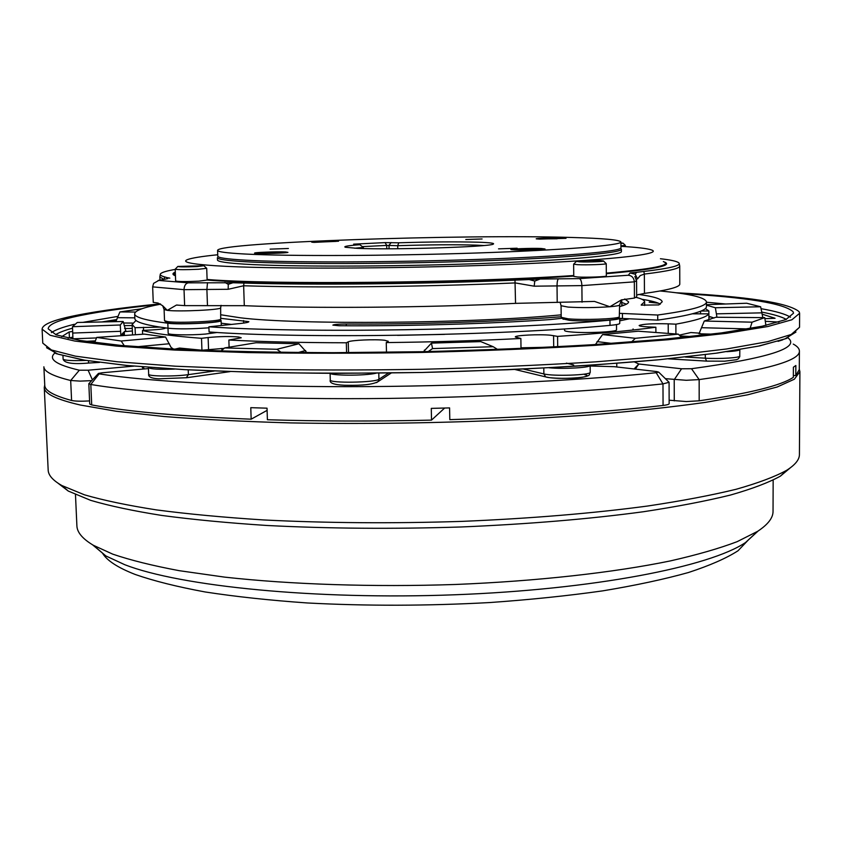 <?xml version="1.0" encoding="UTF-8"?>
<svg xmlns="http://www.w3.org/2000/svg" width="842" height="842" viewBox="0 0 842 842"><rect width="100%" height="100%" fill="white"/><g stroke="black" fill="none" stroke-linecap="round" stroke-linejoin="round"><path stroke-width="1.26" d="M758.158 530.986L745.538 542.522C709.838 566.666 594.094 589.568 454.469 594.789C314.908 600.072 180.009 586.211 124.763 564.708L105.839 555.92L92.567 544.806M75.475 494.633L76.896 525.84C77.117 532.397 82.611 538.88 93.357 545.279L112.723 554.141C130.521 560.193 152.707 565.708 179.283 570.687L224.561 577.117C290.743 584.474 373.195 587.242 455.469 584.474C537.459 581.159 613.797 572.571 670.432 560.898C697.06 554.846 719.3 548.437 737.139 541.669L757.568 531.365C767.978 524.524 773.135 517.819 773.04 511.252L773.156 480.129M748.633 539.648L738.024 550.763C726.457 558.235 709.943 565.477 688.472 572.507C664.222 579.285 635.647 585.401 602.735 590.863C567.708 595.81 530.081 599.704 489.876 602.546C427.452 605.945 366.607 606.093 307.351 602.967C269.777 600.335 235.718 596.662 205.164 591.968C177.125 586.779 153.812 580.948 135.236 574.476C117.669 567.613 106.713 560.446 102.377 552.962M790.228 467.889L780.387 476.14C768.767 482.55 752.159 488.844 730.561 495.022C706.122 501.053 677.094 506.61 643.509 511.726C589.358 519.04 528.587 524.124 461.174 526.976C393.203 529.134 328.433 528.629 266.84 525.471C227.908 522.935 192.86 519.588 161.685 515.43C133.141 510.905 109.471 505.874 90.662 500.348L68.276 491.054L57.919 483.129M44.258 387.499L48.173 470.131C48.362 475.309 52.93 480.445 61.876 485.539L84.463 494.822C103.503 500.348 127.521 505.379 156.528 509.915C188.229 514.073 223.919 517.409 263.578 519.946C326.37 523.103 392.435 523.587 461.784 521.387C530.565 518.504 592.526 513.388 647.666 506.021C681.852 500.895 711.353 495.307 736.161 489.265C758.053 483.066 774.851 476.772 786.554 470.362C795.216 464.9 799.511 459.574 799.426 454.396L799.9 371.669L794.385 379.195L777.155 387.004L747.612 394.824L705.722 402.329C671.916 407.096 632.868 411.338 588.569 415.043L517.293 419.558C440.534 423.116 365.028 424.231 290.774 422.905C243.896 421.589 201.68 419.453 164.127 416.516L116.238 411.264L80.432 405.044C56.34 399.487 44.279 393.635 44.258 387.499L44.742 384.994M799.311 369.259L799.9 371.669M483.834 245.517L476.025 245.127C454.838 244.517 428.736 244.706 397.708 245.706L386.71 245.411L362.334 246.632M397.771 248.727L397.708 245.706L398.75 242.791C430.325 241.822 456.806 241.633 478.193 242.212C490.139 242.622 495.138 243.264 493.191 244.148C489.676 246.927 391.414 250.011 357.25 248.337L345.262 247.243C343.252 246.453 348.114 245.611 359.86 244.706L353.651 244.148L385.089 242.612L398.75 242.791M244.811 261.715C226.572 260.62 217.436 259.262 217.394 257.663L217.478 259.978C217.51 261.63 226.656 263.03 244.885 264.167C287.859 266.84 388.004 266.767 476.319 263.672C564.803 260.599 622.448 255.358 621.417 251.516L621.396 249.2C622.427 252.926 564.772 258.062 476.277 261.104C387.941 264.156 287.775 264.283 244.811 261.715M498.538 248.853L517.135 248.222L498.538 248.853M465.794 239.507L482.098 238.97L465.794 239.507M270.114 249.137L288.396 248.485L270.114 249.137M561.53 238.002L537.617 238.77L561.53 238.002M540.038 248.537C531.607 248.19 511.852 248.864 512.494 249.485L515.935 249.853C524.261 250.221 544.353 249.537 543.616 248.916L540.038 248.537M284.333 252.021C277.271 251.632 255.431 252.432 256.126 253.063L258.231 253.347C265.177 253.747 287.364 252.937 286.543 252.316L284.333 252.021M337.474 241.265L313.087 242.107L337.474 241.265M256.915 253.41C264.062 253.831 286.859 253.063 287.943 252.368L285.627 251.958C277.344 251.495 251.779 252.505 254.737 253.189L256.915 253.41M314.024 242.38L338.579 241.212C331.138 240.896 309.551 241.686 311.856 242.191L314.024 242.38M539.68 239.107L566.024 238.328L562.561 237.949C553.92 237.665 534.133 238.349 536.354 238.865L539.68 239.107M514.715 249.927C523.271 250.295 543.921 249.653 545.037 248.99L541.227 248.474C531.334 248.064 508.221 248.927 511.083 249.611L514.715 249.927M620.912 241.938L620.954 247.748C621.975 251.4 564.445 256.463 476.14 259.473C388.004 262.493 288.059 262.662 245.159 260.157C226.94 259.094 217.815 257.768 217.783 256.189L217.583 250.379C217.783 242.37 462.847 234.118 571.802 237.476C603.219 238.339 619.586 239.823 620.912 241.938C621.933 245.317 564.372 250.095 476.035 253.021C387.857 255.968 287.859 256.273 244.959 254.021C226.74 253.053 217.615 251.842 217.583 250.379M221.036 318.35L248.864 321.665C248.769 322.265 246.075 322.854 240.791 323.433L208.9 326.812C304.046 333.411 501.295 330.243 609.966 320.16C616.323 319.581 619.575 318.918 619.712 318.192L618.712 317.571M221.204 323.233L231.445 324.423M562.161 318.244L550.373 319.56C489.402 323.812 408.086 326.222 339.01 325.738L332.874 325.117C334.169 324.423 338.642 324.054 346.272 324.012L346.325 325.78M638.594 294.426C653.908 296.51 661.78 298.973 662.201 301.794L658.823 304.93L641.236 305.13M626.427 304.183L621.754 302.488M220.909 314.782L240.391 317.802C297.331 324.949 470.204 323.57 561.172 314.845M619.628 306.614C625.659 304.972 628.648 303.383 628.595 301.846L624.796 298.963M616.502 324.57L616.533 329.843C617.796 331.916 585.074 333.432 570.823 331.927C566.74 331.538 564.666 331.053 564.582 330.474L564.561 328.906M160.201 303.857C120.301 307.783 89.336 312.245 67.318 317.266C50.741 321.118 42.342 325.086 42.1 329.159L50.183 335.284L74.717 341.042L116.417 346.094L174.82 350.062L247.885 352.587C302.815 353.493 360.797 353.44 421.842 352.44C482.866 350.882 540.774 348.504 595.578 345.304L668.39 339.715L726.467 333.316L767.799 326.528L791.933 319.75L799.626 313.287L799.121 311.719C788.828 302.825 747.643 296.489 675.589 292.721M681.683 293.563C747.086 297.373 784.228 303.436 793.101 311.761L793.522 313.203L785.933 319.56L762.147 326.233L721.426 332.916L664.264 339.21L592.631 344.704C538.743 347.841 481.803 350.177 421.821 351.703L333.432 352.682C276.323 352.44 224.814 351.346 178.914 349.377L121.427 345.483L80.337 340.515L56.161 334.853L48.183 328.822C48.404 324.854 56.53 320.981 72.58 317.224C93.146 312.487 121.964 308.246 159.043 304.478M679.673 335.042L690.861 332.548L699.944 333.19M68.107 338.189L72.833 337.116M72.601 331.474L69.149 331.948L61.75 336.632M132.394 330.98L124.258 331.632L125.805 330.801L123.164 321.486L120.269 324.991L72.486 326.707L77.275 322.486L123.164 321.486M136.036 320.434L132.131 324.486L135.078 327.696L160.064 327.128M165.369 327.885L165.442 328.022C164.853 328.822 160.043 329.485 150.981 330.011L142.477 330.443C153.455 333.516 173.136 336.137 201.512 338.316L208.121 337.537C219.709 336.421 229.877 336.242 238.654 336.989L241.244 337.789L228.856 340.031C262.483 341.778 301.647 342.694 346.336 342.778L348.251 341.841C351.019 340.157 375.648 339.105 384.731 340.273L388.299 341.284L386.257 342.578C432.546 342.052 477.425 340.694 520.872 338.495L515.304 336.989C514.494 335.295 539.838 334.063 550.763 335.253L557.572 336.379C597.673 333.737 630.437 330.695 655.876 327.233L648.151 326.885C642.351 326.591 639.352 326.138 639.131 325.528C642.583 324.033 652.276 323.465 668.211 323.833L675.873 324.17C695.587 320.644 706.596 317.202 708.89 313.856L692.366 313.813M174.715 349.167L179.525 348.051L201.943 350.219L223.856 348.377M358.639 352.587L382.563 352.356M520.998 347.799L548.174 347.23M397.592 335.358L444.565 334.379M619.733 320.834L629.542 318.781M623.954 305.267L621.775 304.92M54.751 353.166C47.931 359.071 56.13 364.744 79.348 370.206L88.126 370.217L133.857 366.123M91.662 380.637L80.201 381.121L70.686 380.5C52.867 376.111 43.931 371.543 43.879 366.796L44.763 385.383C44.837 390.604 53.783 395.635 71.591 400.487C75.201 401.255 81.2 401.392 89.589 400.918M669.137 400.203L686.325 401.55L699.176 400.813C750.001 393.256 781.387 385.425 793.343 377.332L793.396 367.238L795.848 365.502L795.795 375.521L799.3 369.585L799.405 350.967C800.3 360.502 766.883 370.038 699.155 379.595L686.272 380.289L665.401 378.668M148.445 368.575L102.103 372.785L98.451 373.427L99.135 373.88C148.055 381.552 239.991 386.731 348.577 386.667C457.143 386.583 574.097 381.11 656.192 372.722L658.644 372.132L656.76 371.575L614.228 366.68L590.221 366.017M658.644 372.09L669.074 382.279L662.98 383.899C578.822 392.888 458.395 398.698 346.693 398.666C234.96 398.603 140.625 392.856 90.81 384.489L88.82 383.699L98.335 373.553M217.089 332.485L205.385 334.074C189.639 335.4 167.474 334.958 168.179 333.358L167.979 328.233M623.112 243.222L625.332 245.359L620.933 245.853M620.922 242.959L623.048 243.149L620.922 243.517M603.514 261.031L606.251 263.662C607.008 264.42 586.569 265.156 577.601 264.683L573.634 264.178L576.307 261.462M606.251 263.662L606.345 275.923C607.103 276.776 586.685 277.555 577.717 276.997L573.76 276.408L573.634 264.178M600.093 260.588L603.388 260.915C605.872 261.536 587.684 262.262 579.622 261.851L576.433 261.336C581.327 260.62 589.211 260.378 600.093 260.588M204.017 265.83L206.711 268.324L198.501 269.261C185.577 269.829 177.809 269.808 175.199 269.198L177.725 266.556M573.749 276.081C463.574 283.533 272.103 285.385 207.132 280.06L198.933 281.144C186.019 281.744 178.251 281.691 175.652 281.007L175.199 269.198M197.154 266.577C185.377 267.061 178.936 267.019 177.83 266.44L203.901 265.725L197.154 266.577M217.731 254.758C201.796 256.368 191.702 257.989 187.44 259.62C181.409 262.041 190.818 264.083 215.657 265.756C266.293 269.124 393.288 268.893 499.664 264.788C606.272 260.715 664.927 254.179 651.371 249.906C647.014 248.453 636.878 247.264 620.943 246.327M167.79 278.628L158.78 280.439L188.261 282.838C185.598 283.438 184.188 285.712 184.03 289.659L184.63 305.625L244.306 305.688L243.643 285.764L228.182 289.29L184.03 289.659L152.644 286.88L153.255 302.362L158.043 303.036L162.674 305.73L167.316 310.361L176.452 305.057L184.63 305.625M618.081 318.213L617.681 318.613C614.955 320.518 583.274 321.665 569.466 320.339L562.835 318.907M244.306 305.688C313.329 308.551 424.936 307.688 515.546 303.362L594.505 301.425L609.861 306.741C595.115 307.762 581.191 307.867 568.076 307.088L561.067 305.72L561.204 317.329L568.203 318.823C582.822 320.202 616.418 318.992 619.28 317.002L619.617 304.93C619.48 305.604 616.228 306.204 609.861 306.741L621.417 299.899L634.436 298.057L636.678 296.794L636.584 280.744L634.342 281.849L634.436 298.057M219.552 320.539L219.204 320.907C216.594 322.949 179.609 324.602 169.221 323.118L166.169 322.212M164.537 320.718L167.758 321.655C178.746 323.212 217.962 321.465 220.699 319.328L220.667 307.772C222.372 309.793 179.325 311.908 167.316 310.361L164.095 309.498L164.537 320.718M635.194 274.197L636.71 272.292L630.048 272.955L635.194 274.197L637.51 278.902L636.405 279.281M540.154 279.039L529.208 279.565L534.754 281.07L540.154 279.039L579.317 278.618C580.812 279.197 581.675 281.523 581.885 285.617L534.196 286.185L515.251 282.923C424.505 286.89 312.74 287.975 243.643 285.764L243.959 283.059L232.95 282.754L228.256 284.322L228.182 289.29M188.261 282.838L232.95 282.754M224.898 282.449L228.256 284.322M166.863 278.807L166.99 277.618L169.842 278.144M166.99 277.618L164.632 276.913C160.811 275.86 159.496 274.766 160.685 273.618C162.232 272.219 167.074 270.819 175.21 269.408M529.208 279.565L514.988 280.144C424.442 284.049 312.919 285.164 243.959 283.059M534.754 281.07L534.196 286.185M660.433 258.747C670.716 259.915 676.81 261.252 678.715 262.767C681.978 265.43 670.358 268.335 643.846 271.461L636.71 272.292M643.846 271.461L644.351 274.071L640.257 275.587L637.51 278.902M679.736 266.019L679.789 284.038C679.989 287.006 668.211 290.132 644.456 293.395L644.351 274.071C668.148 271.219 679.947 268.535 679.736 266.019L679.199 263.63M636.668 295.037L644.456 293.395M582.043 302.194L581.885 285.617L634.342 281.849C633.931 277.871 631.932 275.671 628.364 275.25L630.048 272.955M158.78 280.439L153.602 283.365L152.644 286.88M700.997 311.035L708.869 310.982L705.343 308.551M658.444 303.204L649.182 302.194L652.697 301.394M669.074 382.279L669.148 403.697C669.053 404.392 667.022 404.981 663.064 405.455C602.304 412.412 531.218 417.148 449.807 419.642L449.586 407.907L431.283 408.381L431.514 420.116C373.922 421.432 319.213 421.305 267.398 419.737L267.03 408.181L250.779 407.665L251.158 419.19C180.651 416.369 127.5 411.622 91.715 404.918L89.726 404.044L88.82 383.699M431.514 420.116L444.66 408.044M251.158 419.19L267.093 410.359M584.706 374.669C597.588 377.269 557.583 379.974 547.079 377.163M793.259 344.083C797.29 346.272 799.342 348.567 799.405 350.967M793.343 375.532L795.795 375.521M706.554 361.102L668.306 358.839M634.489 361.955L638.804 364.007L681.557 368.775L691.503 368.722C768.63 358.124 800.795 347.841 787.975 337.863M99.461 362.407L88.252 363.049M708.869 313.856L708.869 310.982M708.901 319.75L708.89 313.856M675.905 333.969L675.873 324.17M655.897 332.506L655.876 327.233M557.688 346.736L557.572 336.379M521.009 348.514L520.872 338.495M386.489 352.303L386.257 342.578M346.588 352.651L346.336 342.778M229.108 347.199L228.856 340.031M200.859 350.356L201.943 350.219L201.512 338.316M142.635 334.242L142.477 330.443M135.362 334.748L135.078 327.696M623.08 318.476L619.723 319.255M141.982 308.73L119.911 311.929L135.541 312.045M165.537 337.021L144.371 334.127L96.725 337.41L121.206 341.01L165.537 337.021L171.105 347.441L174.441 349.725M224.698 347.935L276.913 349.272L298.931 343.768L256.031 342.736L224.698 347.935L220.878 351.061M432.546 348.588L493.202 346.715L480.803 341.61L431.462 343.115L432.546 348.588L428.168 351.567M635.342 338.316L678.294 334.148L638.289 331.211L602.556 334.569L635.342 338.316L631.542 341.968M752.085 322.181L764.736 317.634L715.889 317.255L704.28 321.023L752.085 322.181L750.033 328.559M706.438 305.151L715.374 307.751L760.642 306.762L746.686 303.236L706.438 304.688M120.827 335.358L123.427 332.558L124.427 335.495M711.932 334.137L698.986 333.769L704.28 321.023M765.925 325.422L764.736 317.634M595.441 344.515L602.556 334.569M423.515 351.672L431.462 343.115M298.931 343.768L306.898 352.619M72.949 338.884L72.486 326.707M120.269 324.991L120.869 335.748M115.796 321.644L119.911 311.929M716.952 317.266L715.374 307.751M760.642 306.762L762.831 317.613M714.111 318.002L708.89 316.329M116.343 320.781L110.397 321.76M708.901 319.181L710.722 319.192M765.094 318.665L775.072 318.276L762.031 314.119M681.757 337.516L678.294 334.148M480.803 341.61L481.519 341.905M497.622 349.472L493.202 346.715M281.196 352.377L276.913 349.272M96.725 337.41L94.704 342.599M124.279 345.736L121.206 341.01M641.236 304.846L644.635 301.804C644.53 300.226 641.709 298.752 636.173 297.394M642.014 299.299C651.161 300.752 657.265 302.352 660.328 304.13M619.68 313.34L657.718 315.024L657.739 320.118C690.514 315.445 706.754 310.919 706.449 306.541L706.438 301.868C705.259 297.426 689.798 293.805 660.075 290.995M657.718 315.024C690.503 310.488 706.754 306.099 706.438 301.868M619.712 318.339L657.739 320.118M346.272 324.012C418.148 324.475 503.4 321.549 561.193 316.75M208.9 326.812L209.09 331.98C304.204 338.873 501.379 335.726 609.997 325.38C616.365 324.791 619.617 324.117 619.744 323.36L619.712 318.192M160.685 304.173C143.635 307.319 134.962 310.54 134.667 313.845L134.857 318.508C134.857 322.065 145.908 325.307 168.011 328.233C178.609 329.19 192.25 329.043 208.932 327.801M221.278 325.507L221.109 320.497L220.12 319.939M134.667 313.845C134.657 317.276 145.708 320.402 167.811 323.223C179.82 324.949 222.825 322.718 221.109 320.497M335.99 241.401L316.676 242.191L335.99 241.401M266.43 252.316L269.261 252.705L261.63 253.253L276.323 253.053L273.44 252.653L282.544 252.19L266.44 252.568M517.377 249.685L534.765 249.548L530.239 249.169L538.648 248.706L521.409 248.843L525.861 249.221L517.377 249.685M557.151 238.781L553.089 238.496L558.604 238.075L541.953 238.917L557.151 238.781M359.86 244.706L363.376 247.432L354.65 248.222M363.407 248.537L363.376 247.432M243.591 320.56L243.675 323.086M51.373 332.632C55.267 329.896 62.445 327.233 72.907 324.644L74.37 324.286M685.325 357.029L705.301 358.187C719.721 359.102 740.571 357.766 739.823 355.998L739.823 355.955M739.834 349.546C739.476 350.493 735.119 351.209 726.783 351.693M668.243 358.85L706.596 361.113L705.301 358.187L705.301 354.65M523.44 369.07L543.869 373.922C552.868 376.406 589.937 375.195 590.221 372.417L590.158 365.523C589.821 367.712 562.888 369.196 549.121 367.775M514.799 369.459L545.648 376.89L543.869 373.922L543.795 368.059M230.024 371.627L186.819 377.7L158.759 378.805C151.497 378.437 148.129 376.9 148.666 374.206C147.792 376.374 174.61 376.679 188.398 374.627L186.292 377.774M88.684 360.871L88.357 363.06C72.77 364.418 64.36 363.134 63.118 359.197C64.592 360.471 72.17 360.881 85.842 360.418M632.942 329.485L633.1 328.948M72.496 328.201C64.792 330.306 59.161 332.453 55.614 334.642M143.561 330.39L143.435 327.275M208.553 349.388L208.121 337.537M348.535 352.64L348.251 341.841M88.126 370.217L92.399 379.858M674.274 400.887L674.21 379.71L681.557 368.775M175.304 272.113L173.999 273.524L175.42 274.902M606.324 273.134C653.424 268.945 672.421 265.093 663.328 261.578M663.854 261.788C674.242 265.398 655.065 269.366 606.324 273.703M207.111 279.47C271.25 284.828 463.616 282.986 573.749 275.523M164.19 279.218L164.632 276.913M163.632 279.26L159.833 276.913L160.264 274.46M514.988 280.144L515.546 303.362M207.469 305.488L206.89 289.48L207.5 282.659M557.215 302.478L557.025 285.922C557.078 281.881 557.562 279.523 558.499 278.87M175.452 275.818C172.21 274.618 172.157 273.376 175.304 272.082M579.317 278.618L628.364 275.25M162.79 279.449L164.274 279.218M663.064 405.455L662.98 383.899L656.192 372.722M99.135 373.88L90.81 384.489L91.715 404.918M691.503 368.722L699.155 379.595L699.176 400.813M635.321 369.112L638.804 364.007L634.079 368.964M616.776 363.397L616.797 366.975M71.591 400.487L70.686 380.5L79.348 370.206M142.13 366.828L143.161 369.049M142.73 366.87L144.519 368.933M700.597 313.919L700.597 311.203M668.243 333.411L668.211 323.833M553.699 346.946L553.573 335.621M121.28 334.421L124.153 334.358M708.89 317.076L711.164 316.992M747.928 328.917L702.06 327.717M611.934 343.41L597.01 341.61M424.673 351.64L424.431 350.051M305.635 350.546L297.984 352.556M169.379 343.736L136.814 346.767M96.272 337.947L72.938 338.821M120.574 331.306L72.665 333.064M132.573 323.075L123.658 322.991M134.825 317.834L117.354 317.687M761.894 312.845L716.489 313.845M124.258 331.632L124.416 335.39M69.149 331.948L69.402 337.6M179.525 348.051L179.556 348.714M82.916 322.36L117.627 316.434M706.438 302.225L725.625 303.994M761.273 308.719C775.777 311.235 785.523 314.066 790.491 317.202M786.344 319.392C781.555 316.739 773.388 314.319 761.821 312.119M116.87 319.539L101.861 321.949M795.932 332.064L784.733 339.01L758.21 346.167L715.911 353.23L658.476 359.797C613.239 363.807 562.909 367.133 507.494 369.764L421.863 372.469L336.19 373.343C280.723 373.017 230.319 371.785 184.977 369.67L127.342 365.512L84.81 360.218L58.035 354.166L46.563 347.704M42.763 343.104L50.867 349.819L75.391 356.155L117.08 361.755L175.431 366.207L248.432 369.112C303.299 370.206 361.218 370.259 422.189 369.291C483.14 367.712 540.985 365.228 595.726 361.839L668.443 355.871L726.457 348.998L767.746 341.663L791.859 334.295L799.542 327.254L786.702 338.389L759.642 345.904L717.058 353.093L659.402 359.713L588.558 365.407C535.775 368.617 480.235 370.975 421.958 372.469C363.67 373.406 308.088 373.364 255.21 372.364L184.198 369.638L126.311 365.428L83.453 360.029L56.088 353.64L42.763 343.104L42.1 329.159M132.299 328.464L124.584 328.517L132.299 328.464M124.153 325.601L132.173 325.549M85.768 341.368L95.051 340.873M222.141 349.662L221.299 348.451M680.652 336L691.24 336.526M765.536 321.307L778.924 322.065M376.195 373.164C365.607 375.921 328.864 375.774 330.096 373.006M174.515 369.091C158.938 369.627 150.234 369.112 148.403 367.554L148.381 367.322M188.219 369.849L188.398 374.627L214.194 371.048M391.256 372.995L378.121 381.573C371.185 385.583 354.903 385.447 344.199 385.236C333.821 384.752 329.18 382.994 330.285 379.974C328.98 383.331 375.027 382.678 378.932 379.268L378.121 381.573L376.532 382.615M378.784 373.143L378.932 379.268L388.551 373.027M590.274 372.227C588.59 375.29 591.442 375.332 582.148 377.321C571.244 378.995 549.5 378.447 545.648 376.89L546.753 377.174M739.834 349.63L739.739 356.755L738.318 358.829L736.487 359.713L724.594 361.197L706.964 361.123M622.427 313.435L622.459 318.444M609.966 320.16L609.997 325.38M167.811 323.223L168.011 328.233M391.172 242.528L388.993 245.38L389.067 248.779M386.783 248.779L386.71 245.411L385.089 242.612M105.839 555.92L93.357 545.279M68.276 491.054L61.876 485.539M780.387 476.14L786.554 470.362M745.538 542.522L757.568 531.365M625.332 245.359L625.343 246.601M563.256 319.307L561.635 317.739M166.548 322.56L164.937 321.076M621.417 299.899L619.617 304.93M560.172 302.478L561.067 305.72M176.452 305.057L177.63 305.067M221.078 305.33L220.667 307.772M162.674 305.73L164.095 309.498M594.505 301.425L592.789 301.468M159.959 280.007L159.833 276.913M219.204 320.907L220.699 319.328M617.681 318.613L619.28 317.002M160.401 279.912L158.075 280.512M636.584 280.744L634.868 276.46M206.711 268.324L207.132 280.112M566.434 363.123L573.718 364.996M132.131 324.486L132.562 334.937M88.357 363.06L99.493 362.418M778.071 341.336L782.797 339.821M63.118 359.197L62.961 355.734M148.666 374.206L148.403 367.554M330.285 379.974L330.106 373.343M72.833 337.147L72.917 338.958M799.626 313.287L799.542 327.254M644.635 301.804L644.656 305.499M621.743 299.773L621.785 305.993"/></g></svg>

